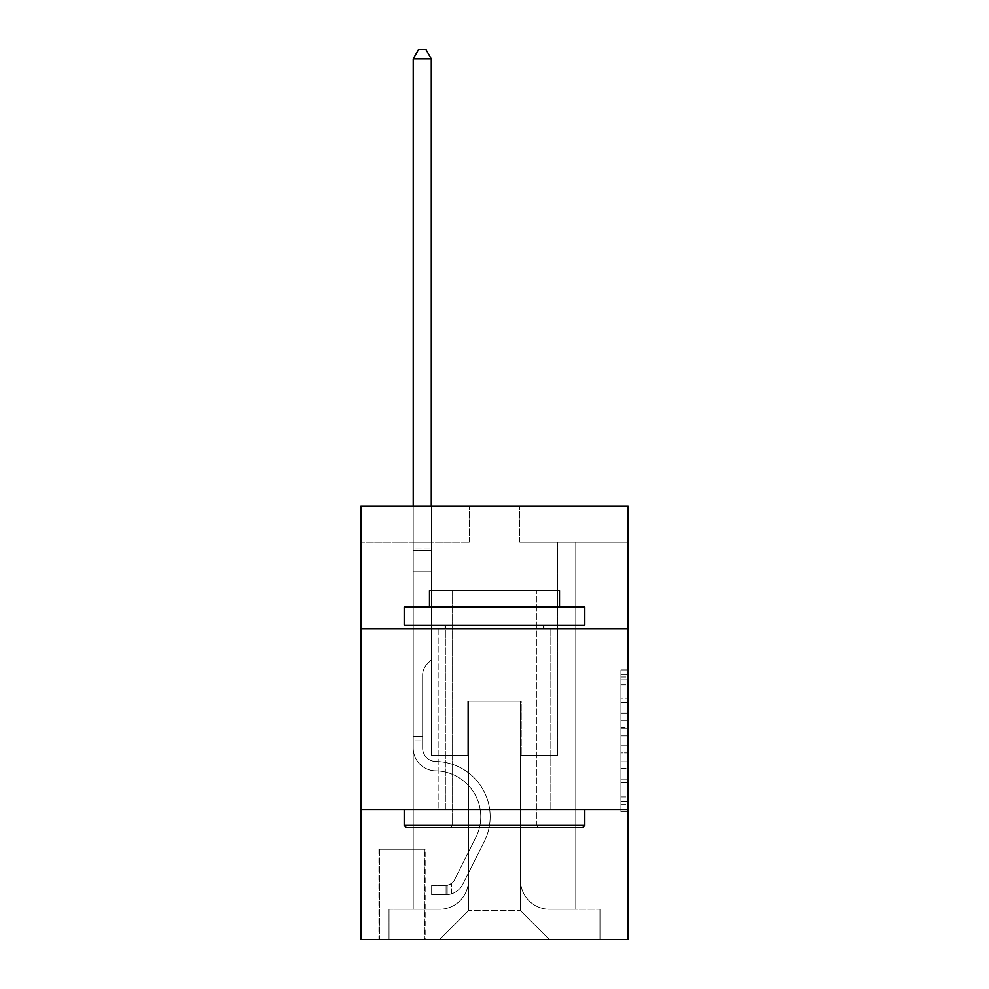 <?xml version="1.0" encoding="UTF-8"?>
<svg xmlns="http://www.w3.org/2000/svg" width="989" height="989" viewBox="0 0 989 989"><rect width="100%" height="100%" fill="white"/><g stroke="black" fill="none" stroke-linecap="round" stroke-linejoin="round"><path stroke-width="0.74" stroke-dasharray="4.95 3.71" d="M620.931 713.205L620.931 735.903L628.163 735.903L628.163 804.687L628.163 677.045L628.163 735.903L620.931 735.903L620.931 674.918L620.931 811.784L620.931 669.949L620.931 801.856L628.163 801.856L620.931 801.856L628.163 801.856L620.931 801.856L620.931 779.159L620.931 811.784L628.163 811.784L628.163 669.949L628.163 801.498L628.163 745.83L620.931 745.83L628.163 745.83L628.163 779.159L628.163 679.876L620.931 679.876L628.163 679.876L628.163 811.784L628.163 677.045L628.163 811.784L620.931 811.784L620.931 669.949L628.163 669.949L628.163 677.045L628.163 669.949L628.163 677.045L628.163 669.949L628.163 674.918L628.163 669.949L620.931 669.949L620.931 679.876L628.163 679.876L620.931 679.876L620.931 713.205L628.163 713.205M550.848 628.88L550.848 809.509L438.152 809.509L550.848 809.509L438.152 809.509L550.848 809.509L550.848 628.88L438.152 628.88L438.152 809.509L438.152 628.88L550.848 628.88M425.146 849.242L378.898 849.242L425.146 849.242L425.146 939.55L378.898 939.55L425.146 939.55M378.898 849.242L378.898 939.55M628.163 727.397L628.163 720.301L628.163 727.397L620.931 727.397L620.931 698.852L620.931 782.88L620.931 761.79L628.163 761.79L620.931 761.79L620.931 811.784L628.163 811.784L620.931 811.784L628.163 811.784L620.931 811.784L620.931 669.949L628.163 669.949L620.931 669.949L628.163 669.949L620.931 669.949L620.931 727.397L628.163 727.397M628.163 809.509L628.163 939.55L360.837 939.55L360.837 809.509L628.163 809.509L628.163 506.059L519.781 506.059L628.163 506.059L628.163 542.182L628.163 506.059L360.837 506.059L469.219 506.059L360.837 506.059L360.837 542.182L469.219 542.182L360.837 542.182L360.837 506.059L360.837 628.88L628.163 628.88L360.837 628.88L360.837 809.509L628.163 809.509L360.837 809.509M413.217 542.182L413.217 909.2L439.586 909.2A28.904 28.904 0 0 0 468.489 880.309L468.489 701.127L468.489 910.646L468.489 701.127L468.489 910.646L468.489 701.127L520.511 701.127L520.511 880.309A28.904 28.904 0 0 0 549.414 909.2L575.783 909.2L575.783 542.182L575.783 909.2L575.783 542.182L575.783 909.2L575.783 542.182L575.783 909.2L575.783 542.182L575.783 909.2L575.783 542.182L575.783 909.2L575.783 542.182L575.783 909.2L575.783 542.182L575.783 909.2L575.783 542.182L575.783 909.2L575.783 542.182L575.783 909.2L575.783 542.182L575.783 909.2L575.783 542.182L575.783 909.2L575.783 542.182L575.783 909.2L575.783 542.182L575.783 909.2L575.783 542.182L575.783 909.2L575.783 542.182L575.783 909.2L599.977 909.2L549.414 909.2L575.783 909.2L549.414 909.2L575.783 909.2L549.414 909.2L575.783 909.2L549.414 909.2L575.783 909.2L549.414 909.2L575.783 909.2L549.414 909.2L575.783 909.2L549.414 909.2L575.783 909.2L549.414 909.2L575.783 909.2L549.414 909.2L575.783 909.2L549.414 909.2L575.783 909.2L549.414 909.2L575.783 909.2L549.414 909.2L575.783 909.2L549.414 909.2L575.783 909.2L549.414 909.2L575.783 909.2L575.783 542.182L557.722 542.182L575.783 542.182L557.722 542.182L575.783 542.182L557.722 542.182L575.783 542.182L557.722 542.182L575.783 542.182L557.722 542.182L575.783 542.182L557.722 542.182L575.783 542.182L557.722 542.182L575.783 542.182L557.722 542.182L575.783 542.182L557.722 542.182L575.783 542.182L557.722 542.182L575.783 542.182L557.722 542.182L575.783 542.182L557.722 542.182L575.783 542.182L557.722 542.182L575.783 542.182L557.722 542.182L575.783 542.182L557.722 542.182L575.783 542.182L557.722 542.182L575.783 542.182L575.783 909.2L549.414 909.2A28.904 28.904 0 0 1 520.511 880.309A28.904 28.904 0 0 0 549.414 909.2A28.904 28.904 0 0 1 520.511 880.309A28.904 28.904 0 0 0 549.414 909.2A28.904 28.904 0 0 1 520.511 880.309A28.904 28.904 0 0 0 549.414 909.2A28.904 28.904 0 0 1 520.511 880.309A28.904 28.904 0 0 0 549.414 909.2A28.904 28.904 0 0 1 520.511 880.309A28.904 28.904 0 0 0 549.414 909.2A28.904 28.904 0 0 1 520.511 880.309A28.904 28.904 0 0 0 549.414 909.2A28.904 28.904 0 0 1 520.511 880.309A28.904 28.904 0 0 0 549.414 909.2A28.904 28.904 0 0 1 520.511 880.309A28.904 28.904 0 0 0 549.414 909.2A28.904 28.904 0 0 1 520.511 880.309A28.904 28.904 0 0 0 549.414 909.2A28.904 28.904 0 0 1 520.511 880.309A28.904 28.904 0 0 0 549.414 909.2A28.904 28.904 0 0 1 520.511 880.309A28.904 28.904 0 0 0 549.414 909.2A28.904 28.904 0 0 1 520.511 880.309A28.904 28.904 0 0 0 549.414 909.2A28.904 28.904 0 0 1 520.511 880.309A28.904 28.904 0 0 0 549.414 909.2A28.904 28.904 0 0 1 520.511 880.309A28.904 28.904 0 0 0 549.414 909.2A28.904 28.904 0 0 1 520.511 880.309L520.511 701.127L520.511 910.646L468.489 910.646L520.511 910.646L549.414 939.55L599.977 939.55L439.586 939.55L549.414 939.55L520.511 910.646L549.414 939.55L520.511 910.646L520.511 701.127L520.511 910.646L520.511 701.127L467.772 701.127L467.772 755.312L431.278 755.312L431.278 542.182L413.217 542.182L413.217 909.2L439.586 909.2A28.904 28.904 0 0 0 468.489 880.309L468.489 701.127L467.772 701.127L467.772 755.312L431.278 755.312L431.278 542.182L413.217 542.182L413.217 909.2L439.586 909.2L389.023 909.2L439.586 909.2L413.217 909.2L413.217 542.182L413.217 909.2L413.217 542.182L413.217 909.2L413.217 542.182L413.217 909.2L413.217 542.182L413.217 909.2L413.217 542.182L413.217 909.2L413.217 542.182L413.217 909.2L413.217 542.182L413.217 909.2L413.217 542.182L413.217 909.2L413.217 542.182L413.217 909.2L413.217 542.182L413.217 909.2L413.217 542.182L413.217 909.2L413.217 542.182L413.217 909.2L413.217 542.182L413.217 909.2L413.217 542.182L431.278 542.182L413.217 542.182L431.278 542.182L413.217 542.182L431.278 542.182L413.217 542.182L431.278 542.182L413.217 542.182L431.278 542.182L413.217 542.182L431.278 542.182L413.217 542.182L431.278 542.182L413.217 542.182L431.278 542.182L413.217 542.182L431.278 542.182L413.217 542.182L431.278 542.182L413.217 542.182L431.278 542.182L413.217 542.182L431.278 542.182L413.217 542.182L431.278 542.182L413.217 542.182L431.278 542.182L413.217 542.182L431.278 542.182L413.217 542.182L413.217 909.2L413.217 542.182M468.489 880.309L468.489 701.127L467.772 701.127L467.772 755.312L431.278 755.312L431.278 542.182L431.278 755.312L431.278 542.182L431.278 755.312L431.278 542.182L431.278 755.312L431.278 542.182L431.278 755.312L431.278 542.182L431.278 755.312L431.278 542.182L431.278 755.312L431.278 542.182L431.278 755.312L431.278 542.182L431.278 755.312L431.278 542.182L431.278 755.312L431.278 542.182L431.278 755.312L431.278 542.182L431.278 755.312L431.278 542.182L431.278 755.312L431.278 542.182L431.278 755.312L431.278 542.182L431.278 755.312L431.278 542.182L431.278 755.312L467.772 755.312L431.278 755.312L467.772 755.312L431.278 755.312L467.772 755.312L431.278 755.312L467.772 755.312L431.278 755.312L467.772 755.312L431.278 755.312L467.772 755.312L431.278 755.312L467.772 755.312L431.278 755.312L467.772 755.312L431.278 755.312L467.772 755.312L431.278 755.312L467.772 755.312L431.278 755.312L467.772 755.312L431.278 755.312L467.772 755.312L431.278 755.312L467.772 755.312L431.278 755.312L467.772 755.312L431.278 755.312L467.772 755.312L467.772 701.127L467.772 755.312L467.772 701.127L467.772 755.312L467.772 701.127L467.772 755.312L467.772 701.127L467.772 755.312L467.772 701.127L467.772 755.312L467.772 701.127L467.772 755.312L467.772 701.127L467.772 755.312L467.772 701.127L467.772 755.312L467.772 701.127L467.772 755.312L467.772 701.127L467.772 755.312L467.772 701.127L467.772 755.312L467.772 701.127L467.772 755.312L467.772 701.127L467.772 755.312L467.772 701.127L467.772 755.312L467.772 701.127L468.489 701.127L467.772 701.127L468.489 701.127L467.772 701.127L468.489 701.127L467.772 701.127L468.489 701.127L467.772 701.127L468.489 701.127L467.772 701.127L468.489 701.127L467.772 701.127L468.489 701.127L467.772 701.127L468.489 701.127L467.772 701.127L468.489 701.127L467.772 701.127L468.489 701.127L467.772 701.127L468.489 701.127L467.772 701.127L468.489 701.127L467.772 701.127L468.489 701.127L467.772 701.127L468.489 701.127L467.772 701.127L468.489 701.127L468.489 880.309A28.904 28.904 0 0 1 439.586 909.2A28.904 28.904 0 0 0 468.489 880.309A28.904 28.904 0 0 1 439.586 909.2A28.904 28.904 0 0 0 468.489 880.309A28.904 28.904 0 0 1 439.586 909.2A28.904 28.904 0 0 0 468.489 880.309A28.904 28.904 0 0 1 439.586 909.2A28.904 28.904 0 0 0 468.489 880.309A28.904 28.904 0 0 1 439.586 909.2A28.904 28.904 0 0 0 468.489 880.309A28.904 28.904 0 0 1 439.586 909.2A28.904 28.904 0 0 0 468.489 880.309A28.904 28.904 0 0 1 439.586 909.2A28.904 28.904 0 0 0 468.489 880.309A28.904 28.904 0 0 1 439.586 909.2A28.904 28.904 0 0 0 468.489 880.309A28.904 28.904 0 0 1 439.586 909.2A28.904 28.904 0 0 0 468.489 880.309A28.904 28.904 0 0 1 439.586 909.2A28.904 28.904 0 0 0 468.489 880.309A28.904 28.904 0 0 1 439.586 909.2A28.904 28.904 0 0 0 468.489 880.309A28.904 28.904 0 0 1 439.586 909.2A28.904 28.904 0 0 0 468.489 880.309A28.904 28.904 0 0 1 439.586 909.2A28.904 28.904 0 0 0 468.489 880.309A28.904 28.904 0 0 1 439.586 909.2A28.904 28.904 0 0 0 468.489 880.309M628.163 542.182L519.781 542.182L628.163 542.182M379.628 939.55L424.417 939.55L379.628 939.55L379.628 849.242L424.417 849.242L424.417 939.55L424.417 849.242L379.628 849.242L379.628 939.55M389.023 939.55L439.586 939.55L468.489 910.646L439.586 939.55L468.489 910.646L439.586 939.55L389.023 939.55L389.023 909.2L389.023 939.55M521.228 701.127L520.511 701.127L521.228 701.127L520.511 701.127L521.228 701.127L520.511 701.127L521.228 701.127L520.511 701.127L521.228 701.127L520.511 701.127L521.228 701.127L520.511 701.127L521.228 701.127L520.511 701.127L521.228 701.127L520.511 701.127L521.228 701.127L520.511 701.127L521.228 701.127L520.511 701.127L521.228 701.127L520.511 701.127L521.228 701.127L520.511 701.127L521.228 701.127L520.511 701.127L521.228 701.127L520.511 701.127L521.228 701.127L520.511 701.127L521.228 701.127L520.511 701.127L521.228 701.127L521.228 755.312L521.228 701.127M519.781 542.182L519.781 506.059L519.781 542.182M469.219 542.182L469.219 506.059L469.219 542.182M599.977 909.2L599.977 939.55L599.977 909.2M557.722 542.182L557.722 755.312L521.228 755.312L557.722 755.312L521.228 755.312L557.722 755.312L521.228 755.312L557.722 755.312L521.228 755.312L557.722 755.312L521.228 755.312L557.722 755.312L521.228 755.312L557.722 755.312L521.228 755.312L557.722 755.312L521.228 755.312L557.722 755.312L521.228 755.312L557.722 755.312L521.228 755.312L557.722 755.312L521.228 755.312L557.722 755.312L521.228 755.312L557.722 755.312L521.228 755.312L557.722 755.312L521.228 755.312L557.722 755.312L521.228 755.312L557.722 755.312L521.228 755.312L557.722 755.312L557.722 542.182M628.163 628.88L360.837 628.88M620.931 735.903L628.163 735.903L620.931 735.903M620.931 674.918L620.931 669.949L620.931 674.918L628.163 674.918L620.931 674.918M620.931 782.534L620.931 752.926L620.931 782.534L628.163 782.534L620.931 782.534M620.931 752.926L620.931 745.83L628.163 745.83L620.931 745.83L620.931 752.926L628.163 752.926L620.931 752.926M620.931 698.852L620.931 679.876L620.931 698.852L628.163 698.852L620.931 698.852M620.931 669.949L628.163 669.949L620.931 669.949L620.931 677.045L620.931 669.949L628.163 669.949M620.931 811.784L628.163 811.784L620.931 811.784L620.931 804.687L620.931 811.784M413.217 740.872L413.217 58.846L413.217 571.803L413.217 58.846L431.278 58.846L431.278 547.968L431.278 58.846L413.217 58.846L418.644 49.45L425.863 49.45L418.644 49.45L413.217 58.846L413.217 571.803L413.217 58.846L431.278 58.846L425.863 49.45L431.278 58.846L431.278 571.803L413.217 571.803L413.217 58.846L418.644 49.45L425.863 49.45L418.644 49.45L413.217 58.846L413.217 571.803L413.217 58.846L431.278 58.846L413.217 58.846L418.644 49.45L425.863 49.45L431.278 58.846L425.863 49.45L418.644 49.45L413.217 58.846L413.217 571.803L413.217 58.846L431.278 58.846L431.278 547.968L431.278 58.846L413.217 58.846L418.644 49.45L425.863 49.45L431.278 58.846L425.863 49.45L418.644 49.45L413.217 58.846L413.217 571.803L413.217 58.846L431.278 58.846L431.278 550.663L431.278 58.846L413.217 58.846L418.644 49.45L425.863 49.45L431.278 58.846L425.863 49.45L418.644 49.45L413.217 58.846L413.217 571.803L413.217 58.846L431.278 58.846L431.278 659.947L427.211 664.015A15.7 15.7 -5.7 0 0 422.612 675.116A15.7 15.7 174.3 0 1 427.211 664.015L431.278 659.947L431.278 571.803L413.217 571.803L413.217 58.846L418.644 49.45L425.863 49.45L431.278 58.846L413.217 58.846L413.217 571.803L413.217 58.846L431.278 58.846L425.863 49.45L418.644 49.45L413.217 58.846L418.644 49.45L425.863 49.45L431.278 58.846L431.278 547.968L431.278 58.846L413.217 58.846L413.217 748.104A22.759 22.759 -5.7 0 0 435.617 770.864A22.759 22.759 174.3 0 1 413.217 748.104L413.217 571.803L431.278 571.803L431.278 547.968L431.278 659.947L427.211 664.015A15.7 15.7 0 0 0 422.612 675.116A15.7 15.7 0 0 1 427.211 664.015L431.278 659.947L431.278 571.803L413.217 571.803L413.217 748.104A22.759 22.759 0 0 0 435.617 770.864A22.759 22.759 174.3 0 1 413.217 748.104L413.217 571.803L431.278 571.803L431.278 58.846L425.863 49.45L418.644 49.45L413.217 58.846L431.278 58.846L431.278 659.947L427.211 664.015A15.7 15.7 0 0 0 422.612 675.116A15.7 15.7 0 0 1 427.211 664.015L431.278 659.947L431.278 571.803L413.217 571.803L413.217 748.104A22.759 22.759 0 0 0 435.617 770.864A22.759 22.759 174.3 0 1 413.217 748.104L413.217 571.803L431.278 571.803L431.278 58.846L413.217 58.846L418.644 49.45L425.863 49.45L431.278 58.846L425.863 49.45L418.644 49.45L413.217 58.846L413.217 547.968L413.217 58.846L431.278 58.846L431.278 659.947L427.211 664.015A15.7 15.7 0 0 0 422.612 675.116A15.7 15.7 0 0 1 427.211 664.015L431.278 659.947L431.278 571.803L413.217 571.803L413.217 748.104A22.759 22.759 0 0 0 435.617 770.864A45.877 45.877 174.3 0 1 475.882 837.337A45.877 45.877 -5.7 0 0 435.617 770.864A22.759 22.759 0 0 1 413.217 748.104L413.217 571.803L431.278 571.803L431.278 58.846L413.217 58.846L418.644 49.45L425.863 49.45L431.278 58.846L425.863 49.45L418.644 49.45L413.217 58.846L413.217 550.663L413.217 58.846L431.278 58.846L431.278 659.947L427.211 664.015A15.7 15.7 0 0 0 422.612 675.116A15.7 15.7 0 0 1 427.211 664.015L431.278 659.947L431.278 571.803L413.217 571.803L413.217 748.104A22.759 22.759 0 0 0 435.617 770.864A22.759 22.759 0 0 1 413.217 748.104L413.217 571.803L431.278 571.803L431.278 58.846L413.217 58.846L418.644 49.45L425.863 49.45L431.278 58.846L425.863 49.45L418.644 49.45L413.217 58.846L413.217 571.803L431.278 571.803L431.278 659.947L427.211 664.015A15.7 15.7 0 0 0 422.612 675.116A15.7 15.7 0 0 1 427.211 664.015L431.278 659.947L431.278 550.663L431.278 571.803L413.217 571.803L413.217 748.104A22.759 22.759 0 0 0 435.617 770.864A22.759 22.759 0 0 1 413.217 748.104L413.217 571.803L431.278 571.803L431.278 659.947L427.211 664.015A15.7 15.7 0 0 0 422.612 675.116A15.7 15.7 0 0 1 427.211 664.015L431.278 659.947L431.278 547.968L431.278 571.803L413.217 571.803L413.217 748.104A22.759 22.759 0 0 0 435.617 770.864A45.877 45.877 0 0 1 475.882 837.337A45.877 45.877 -5.7 0 0 435.617 770.864A22.759 22.759 0 0 1 413.217 748.104L413.217 571.803L431.278 571.803L431.278 659.947L427.211 664.015A15.7 15.7 0 0 0 422.612 675.116A15.7 15.7 0 0 1 427.211 664.015L431.278 659.947L431.278 58.846L431.278 571.803L413.217 571.803L413.217 748.104A22.759 22.759 0 0 0 435.617 770.864A22.759 22.759 0 0 1 413.217 748.104L413.217 571.803L431.278 571.803L431.278 659.947L427.211 664.015A15.7 15.7 0 0 0 422.612 675.116A15.7 15.7 0 0 1 427.211 664.015L431.278 659.947L431.278 58.846L413.217 58.846L431.278 58.846L425.863 49.45L431.278 58.846L431.278 571.803L413.217 571.803L413.217 748.104A22.759 22.759 0 0 0 435.617 770.864A22.759 22.759 0 0 1 413.217 748.104L413.217 571.803L431.278 571.803L431.278 659.947L427.211 664.015A15.7 15.7 0 0 0 422.612 675.116A15.7 15.7 0 0 1 427.211 664.015L431.278 659.947L431.278 58.846L413.217 58.846L418.644 49.45L425.863 49.45L418.644 49.45L413.217 58.846L413.217 547.968L413.217 58.846L431.278 58.846L425.863 49.45L431.278 58.846L431.278 571.803L413.217 571.803L413.217 748.104A22.759 22.759 0 0 0 435.617 770.864A45.877 45.877 0 0 1 475.882 837.337A45.877 45.877 -5.7 0 0 435.617 770.864A22.759 22.759 0 0 1 413.217 748.104L413.217 571.803L431.278 571.803L431.278 659.947L427.211 664.015A15.7 15.7 0 0 0 422.612 675.116A15.7 15.7 0 0 1 427.211 664.015L431.278 659.947L431.278 58.846L413.217 58.846L418.644 49.45L425.863 49.45L418.644 49.45L413.217 58.846L413.217 550.663L413.217 58.846L431.278 58.846L425.863 49.45L431.278 58.846L431.278 571.803L413.217 571.803L413.217 748.104A22.759 22.759 0 0 0 435.617 770.864A22.759 22.759 0 0 1 413.217 748.104L413.217 571.803L431.278 571.803L431.278 659.947L427.211 664.015A15.7 15.7 0 0 0 422.612 675.116A15.7 15.7 0 0 1 427.211 664.015L431.278 659.947L431.278 58.846L413.217 58.846L418.644 49.45L425.863 49.45L418.644 49.45L413.217 58.846L413.217 748.104A22.759 22.759 0 0 0 435.617 770.864A22.759 22.759 0 0 1 413.217 748.104L413.217 571.803L431.278 571.803L431.278 659.947L427.211 664.015A15.7 15.7 0 0 0 422.612 675.116A15.7 15.7 0 0 1 427.211 664.015L431.278 659.947L431.278 571.803L413.217 571.803L413.217 748.104A22.759 22.759 0 0 0 435.617 770.864A45.877 45.877 0 0 1 475.882 837.337L454.446 879.987L475.882 837.337A45.877 45.877 0 0 0 435.617 770.864A22.759 22.759 0 0 1 413.217 748.104L413.217 571.803L431.278 571.803L431.278 550.663L431.278 659.947L427.211 664.015A15.7 15.7 0 0 0 422.612 675.116A15.7 15.7 0 0 1 427.211 664.015L431.278 659.947L431.278 571.803L413.217 571.803L413.217 748.104A22.759 22.759 0 0 0 435.617 770.864A22.759 22.759 0 0 1 413.217 748.104L413.217 571.803L431.278 571.803L431.278 547.968L431.278 659.947L427.211 664.015A15.7 15.7 0 0 0 422.612 675.116A15.7 15.7 0 0 1 427.211 664.015L431.278 659.947L431.278 571.803L413.217 571.803L413.217 748.104A22.759 22.759 0 0 0 435.617 770.864A22.759 22.759 0 0 1 413.217 748.104L413.217 571.803L431.278 571.803L431.278 58.846L425.863 49.45L431.278 58.846L431.278 659.947L427.211 664.015A15.7 15.7 0 0 0 422.612 675.116A15.7 15.7 0 0 1 427.211 664.015L431.278 659.947L431.278 571.803L413.217 571.803L413.217 748.104L413.217 740.872L422.612 740.872L422.612 736.533L413.217 736.533L422.612 736.533L422.612 748.104L422.612 675.116L422.612 748.104A13.364 13.364 -5.7 0 0 435.766 761.468A13.364 13.364 174.3 0 1 422.612 748.104L422.612 675.116L422.612 748.104L422.612 736.533L413.217 736.533L422.612 736.533L422.612 748.104A13.364 13.364 0 0 0 435.766 761.468A13.364 13.364 174.3 0 1 422.612 748.104L422.612 675.116L422.612 748.104A13.364 13.364 0 0 0 435.766 761.468A13.364 13.364 174.3 0 1 422.612 748.104L422.612 675.116L422.612 748.104L422.612 736.533L413.217 736.533L422.612 736.533L422.612 748.104A13.364 13.364 0 0 0 435.766 761.468A55.273 55.273 174.3 0 1 484.276 841.565A55.273 55.273 -5.7 0 0 435.766 761.468A13.364 13.364 0 0 1 422.612 748.104L422.612 675.116L422.612 748.104A13.364 13.364 0 0 0 435.766 761.468A13.364 13.364 0 0 1 422.612 748.104L422.612 675.116L422.612 748.104L422.612 736.533L413.217 736.533L422.612 736.533L422.612 748.104A13.364 13.364 0 0 0 435.766 761.468A13.364 13.364 0 0 1 422.612 748.104L422.612 675.116L422.612 748.104A13.364 13.364 0 0 0 435.766 761.468A55.273 55.273 0 0 1 484.276 841.565A55.273 55.273 -5.7 0 0 435.766 761.468A13.364 13.364 0 0 1 422.612 748.104L422.612 675.116L422.612 748.104L422.612 736.533L413.217 736.533L422.612 736.533L422.612 748.104A13.364 13.364 0 0 0 435.766 761.468A13.364 13.364 0 0 1 422.612 748.104L422.612 675.116L422.612 748.104A13.364 13.364 0 0 0 435.766 761.468A13.364 13.364 0 0 1 422.612 748.104L422.612 675.116L422.612 748.104L422.612 736.533L413.217 736.533L422.612 736.533L422.612 748.104A13.364 13.364 0 0 0 435.766 761.468A55.273 55.273 0 0 1 484.276 841.565A55.273 55.273 -5.7 0 0 435.766 761.468A13.364 13.364 0 0 1 422.612 748.104L422.612 675.116L422.612 748.104A13.364 13.364 0 0 0 435.766 761.468A13.364 13.364 0 0 1 422.612 748.104L422.612 675.116L422.612 748.104L422.612 736.533L413.217 736.533L422.612 736.533L422.612 748.104A13.364 13.364 0 0 0 435.766 761.468A13.364 13.364 0 0 1 422.612 748.104L422.612 675.116L422.612 748.104A13.364 13.364 0 0 0 435.766 761.468A55.273 55.273 0 0 1 484.276 841.565L462.84 884.203L484.276 841.565A55.273 55.273 0 0 0 435.766 761.468A13.364 13.364 0 0 1 422.612 748.104L422.612 675.116L422.612 748.104L422.612 736.533L413.217 736.533L422.612 736.533L422.612 748.104A13.364 13.364 0 0 0 435.766 761.468A13.364 13.364 0 0 1 422.612 748.104L422.612 675.116L422.612 748.104A13.364 13.364 0 0 0 435.766 761.468A13.364 13.364 0 0 1 422.612 748.104L422.612 675.116L422.612 748.104L422.612 740.872L413.217 740.872M446.088 894.748A19.15 19.15 -5.7 0 0 462.84 884.203L484.276 841.565A55.273 55.273 0 0 0 435.766 761.468A55.273 55.273 0 0 1 484.276 841.565A55.273 55.273 0 0 0 435.766 761.468A13.364 13.364 0 0 1 422.612 748.104A13.364 13.364 0 0 0 435.766 761.468A13.364 13.364 0 0 1 422.612 748.104A13.364 13.364 0 0 0 435.766 761.468A55.273 55.273 0 0 1 484.276 841.565L462.84 884.203L484.276 841.565A55.273 55.273 0 0 0 435.766 761.468A13.364 13.364 0 0 1 422.612 748.104A13.364 13.364 0 0 0 435.766 761.468A13.364 13.364 0 0 1 422.612 748.104A13.364 13.364 0 0 0 435.766 761.468A55.273 55.273 0 0 1 484.276 841.565A55.273 55.273 0 0 0 435.766 761.468A13.364 13.364 0 0 1 422.612 748.104A13.364 13.364 0 0 0 435.766 761.468A55.273 55.273 0 0 1 484.276 841.565A55.273 55.273 0 0 0 435.766 761.468A13.364 13.364 0 0 1 422.612 748.104A13.364 13.364 0 0 0 435.766 761.468A13.364 13.364 0 0 1 422.612 748.104A13.364 13.364 0 0 0 435.766 761.468A55.273 55.273 0 0 1 484.276 841.565L462.84 884.203A19.15 19.15 174.3 0 1 451.516 893.858A19.15 19.15 -5.7 0 0 462.84 884.203L484.276 841.565A55.273 55.273 0 0 0 435.766 761.468A13.364 13.364 0 0 1 422.612 748.104A13.364 13.364 0 0 0 435.766 761.468A55.273 55.273 0 0 1 484.276 841.565A55.273 55.273 0 0 0 435.766 761.468A13.364 13.364 0 0 1 422.612 748.104A13.364 13.364 0 0 0 435.766 761.468A13.364 13.364 0 0 1 422.612 748.104A13.364 13.364 0 0 0 435.766 761.468A55.273 55.273 0 0 1 484.276 841.565A55.273 55.273 0 0 0 435.766 761.468A13.364 13.364 0 0 1 422.612 748.104A13.364 13.364 0 0 0 435.766 761.468A55.273 55.273 0 0 1 484.276 841.565L462.84 884.203L484.276 841.565A55.273 55.273 0 0 0 435.766 761.468A13.364 13.364 0 0 1 422.612 748.104A13.364 13.364 0 0 0 435.766 761.468A13.364 13.364 0 0 1 422.612 748.104A13.364 13.364 0 0 0 435.766 761.468A55.273 55.273 0 0 1 484.276 841.565A55.273 55.273 0 0 0 435.766 761.468A13.364 13.364 0 0 1 422.612 748.104A13.364 13.364 0 0 0 435.766 761.468A55.273 55.273 0 0 1 484.276 841.565A55.273 55.273 0 0 0 435.766 761.468A13.364 13.364 0 0 1 422.612 748.104A13.364 13.364 0 0 0 435.766 761.468A13.364 13.364 0 0 1 422.612 748.104A13.364 13.364 0 0 0 435.766 761.468A55.273 55.273 0 0 1 484.276 841.565L462.84 884.203L484.276 841.565A55.273 55.273 0 0 0 435.766 761.468A13.364 13.364 0 0 1 422.612 748.104A13.364 13.364 0 0 0 435.766 761.468A55.273 55.273 0 0 1 484.276 841.565A55.273 55.273 0 0 0 435.766 761.468A55.273 55.273 0 0 1 484.276 841.565L462.84 884.203A19.15 19.15 0 0 1 451.516 893.858C445.94 895.045 445.94 895.045 451.516 893.858C445.94 895.045 445.94 895.045 451.516 893.858A19.15 19.15 0 0 0 462.84 884.203L484.276 841.565A55.273 55.273 0 0 0 435.766 761.468A55.273 55.273 0 0 1 484.276 841.565A55.273 55.273 0 0 0 435.766 761.468A55.273 55.273 0 0 1 484.276 841.565L462.84 884.203L484.276 841.565A55.273 55.273 0 0 0 435.766 761.468A55.273 55.273 0 0 1 484.276 841.565L462.84 884.203L484.276 841.565A55.273 55.273 0 0 0 435.766 761.468A55.273 55.273 0 0 1 484.276 841.565A55.273 55.273 0 0 0 435.766 761.468A55.273 55.273 0 0 1 484.276 841.565L462.84 884.203A19.15 19.15 0 0 1 451.516 893.858C445.94 895.045 445.94 895.045 451.516 893.858C445.94 895.045 445.94 895.045 451.516 893.858A19.15 19.15 0 0 0 462.84 884.203L484.276 841.565A55.273 55.273 0 0 0 435.766 761.468A55.273 55.273 0 0 1 484.276 841.565L462.84 884.203L484.276 841.565A55.273 55.273 0 0 0 435.766 761.468A55.273 55.273 0 0 1 484.276 841.565A55.273 55.273 0 0 0 435.766 761.468A55.273 55.273 0 0 1 484.276 841.565L462.84 884.203L484.276 841.565A55.273 55.273 0 0 0 435.766 761.468A55.273 55.273 0 0 1 484.276 841.565L462.84 884.203A19.15 19.15 0 0 1 451.516 893.858C445.94 895.045 445.94 895.045 451.516 893.858C445.94 895.045 445.94 895.045 451.516 893.858A19.15 19.15 0 0 0 462.84 884.203L484.276 841.565A55.273 55.273 0 0 0 435.766 761.468A55.273 55.273 0 0 1 484.276 841.565A55.273 55.273 0 0 0 435.766 761.468A55.273 55.273 0 0 1 484.276 841.565L462.84 884.203L484.276 841.565A55.273 55.273 0 0 0 435.766 761.468A55.273 55.273 0 0 1 484.276 841.565L462.84 884.203L484.276 841.565A55.273 55.273 0 0 0 435.766 761.468A55.273 55.273 0 0 1 484.276 841.565A55.273 55.273 0 0 0 435.766 761.468A55.273 55.273 0 0 1 484.276 841.565L462.84 884.203A19.15 19.15 0 0 1 451.516 893.858C445.94 895.045 445.94 895.045 451.516 893.858C445.94 895.045 445.94 895.045 451.516 893.858A19.15 19.15 0 0 0 462.84 884.203L484.276 841.565A55.273 55.273 0 0 0 435.766 761.468A55.273 55.273 0 0 1 484.276 841.565L462.84 884.203A19.15 19.15 0 0 1 451.516 893.858C445.94 895.045 445.94 895.045 451.516 893.858C445.94 895.045 445.94 895.045 451.516 893.858A19.15 19.15 0 0 0 462.84 884.203L484.276 841.565L462.84 884.203A19.15 19.15 0 0 1 451.516 893.858C445.94 895.045 445.94 895.045 451.516 893.858C445.94 895.045 445.94 895.045 451.516 893.858A19.15 19.15 0 0 0 462.84 884.203L484.276 841.565L462.84 884.203A19.15 19.15 0 0 1 451.516 893.858C445.94 895.045 445.94 895.045 451.516 893.858C445.94 895.045 445.94 895.045 451.516 893.858A19.15 19.15 0 0 0 462.84 884.203L484.276 841.565L462.84 884.203A19.15 19.15 0 0 1 451.516 893.858C445.94 895.045 445.94 895.045 451.516 893.858C445.94 895.045 445.94 895.045 451.516 893.858A19.15 19.15 0 0 0 462.84 884.203L484.276 841.565L462.84 884.203A19.15 19.15 0 0 1 451.516 893.858C445.94 895.045 445.94 895.045 451.516 893.858C445.94 895.045 445.94 895.045 451.516 893.858A19.15 19.15 0 0 0 462.84 884.203L484.276 841.565L462.84 884.203A19.15 19.15 0 0 1 451.516 893.858C445.94 895.045 445.94 895.045 451.516 893.858C445.94 895.045 445.94 895.045 451.516 893.858A19.15 19.15 0 0 0 462.84 884.203L484.276 841.565L462.84 884.203A19.15 19.15 0 0 1 451.516 893.858C445.94 895.045 445.94 895.045 451.516 893.858C445.94 895.045 445.94 895.045 451.516 893.858A19.15 19.15 0 0 0 462.84 884.203L484.276 841.565L462.84 884.203A19.15 19.15 0 0 1 451.516 893.858C445.94 895.045 445.94 895.045 451.516 893.858C445.94 895.045 445.94 895.045 451.516 893.858A19.15 19.15 0 0 0 462.84 884.203L484.276 841.565L462.84 884.203A19.15 19.15 0 0 1 451.516 893.858C445.94 895.045 445.94 895.045 451.516 893.858C445.94 895.045 445.94 895.045 451.516 893.858A19.15 19.15 0 0 0 462.84 884.203L484.276 841.565L462.84 884.203A19.15 19.15 0 0 1 451.516 893.858C445.94 895.045 445.94 895.045 451.516 893.858C445.94 895.045 445.94 895.045 451.516 893.858A19.15 19.15 0 0 0 462.84 884.203L484.276 841.565L462.84 884.203A19.15 19.15 0 0 1 451.516 893.858C445.94 895.045 445.94 895.045 451.516 893.858C445.94 895.045 445.94 895.045 451.516 893.858A19.15 19.15 0 0 0 462.84 884.203A19.15 19.15 -5.7 0 1 446.088 894.748L446.088 885.353A9.754 9.754 -5.7 0 0 454.446 879.987L475.882 837.337A45.877 45.877 0 0 0 435.617 770.864A45.877 45.877 0 0 1 475.882 837.337A45.877 45.877 0 0 0 435.617 770.864A22.759 22.759 0 0 1 413.217 748.104A22.759 22.759 0 0 0 435.617 770.864A22.759 22.759 0 0 1 413.217 748.104A22.759 22.759 0 0 0 435.617 770.864A45.877 45.877 0 0 1 475.882 837.337L454.446 879.987L475.882 837.337A45.877 45.877 0 0 0 435.617 770.864A22.759 22.759 0 0 1 413.217 748.104A22.759 22.759 0 0 0 435.617 770.864A22.759 22.759 0 0 1 413.217 748.104A22.759 22.759 0 0 0 435.617 770.864A45.877 45.877 0 0 1 475.882 837.337A45.877 45.877 0 0 0 435.617 770.864A22.759 22.759 0 0 1 413.217 748.104A22.759 22.759 0 0 0 435.617 770.864A45.877 45.877 0 0 1 475.882 837.337A45.877 45.877 0 0 0 435.617 770.864A22.759 22.759 0 0 1 413.217 748.104A22.759 22.759 0 0 0 435.617 770.864A22.759 22.759 0 0 1 413.217 748.104A22.759 22.759 0 0 0 435.617 770.864A45.877 45.877 0 0 1 475.882 837.337L454.446 879.987A9.754 9.754 174.3 0 1 451.516 883.461C446.039 885.983 446.039 885.983 451.516 883.461C446.039 885.983 446.039 885.983 451.516 883.461A9.754 9.754 -5.7 0 0 454.446 879.987L475.882 837.337A45.877 45.877 0 0 0 435.617 770.864A22.759 22.759 0 0 1 413.217 748.104A22.759 22.759 0 0 0 435.617 770.864A45.877 45.877 0 0 1 475.882 837.337A45.877 45.877 0 0 0 435.617 770.864A22.759 22.759 0 0 1 413.217 748.104A22.759 22.759 0 0 0 435.617 770.864A22.759 22.759 0 0 1 413.217 748.104A22.759 22.759 0 0 0 435.617 770.864A45.877 45.877 0 0 1 475.882 837.337A45.877 45.877 0 0 0 435.617 770.864A22.759 22.759 0 0 1 413.217 748.104A22.759 22.759 0 0 0 435.617 770.864A45.877 45.877 0 0 1 475.882 837.337L454.446 879.987L475.882 837.337A45.877 45.877 0 0 0 435.617 770.864A22.759 22.759 0 0 1 413.217 748.104A22.759 22.759 0 0 0 435.617 770.864A22.759 22.759 0 0 1 413.217 748.104A22.759 22.759 0 0 0 435.617 770.864A45.877 45.877 0 0 1 475.882 837.337A45.877 45.877 0 0 0 435.617 770.864A22.759 22.759 0 0 1 413.217 748.104A22.759 22.759 0 0 0 435.617 770.864A45.877 45.877 0 0 1 475.882 837.337A45.877 45.877 0 0 0 435.617 770.864A22.759 22.759 0 0 1 413.217 748.104A22.759 22.759 0 0 0 435.617 770.864A22.759 22.759 0 0 1 413.217 748.104A22.759 22.759 0 0 0 435.617 770.864A45.877 45.877 0 0 1 475.882 837.337L454.446 879.987L475.882 837.337A45.877 45.877 0 0 0 435.617 770.864A22.759 22.759 0 0 1 413.217 748.104A22.759 22.759 0 0 0 435.617 770.864A45.877 45.877 0 0 1 475.882 837.337A45.877 45.877 0 0 0 435.617 770.864A45.877 45.877 0 0 1 475.882 837.337L454.446 879.987A9.754 9.754 0 0 1 451.516 883.461C446.039 885.983 446.039 885.983 451.516 883.461C446.039 885.983 446.039 885.983 451.516 883.461A9.754 9.754 0 0 0 454.446 879.987L475.882 837.337A45.877 45.877 0 0 0 435.617 770.864A45.877 45.877 0 0 1 475.882 837.337A45.877 45.877 0 0 0 435.617 770.864A45.877 45.877 0 0 1 475.882 837.337L454.446 879.987L475.882 837.337A45.877 45.877 0 0 0 435.617 770.864A45.877 45.877 0 0 1 475.882 837.337L454.446 879.987L475.882 837.337A45.877 45.877 0 0 0 435.617 770.864A45.877 45.877 0 0 1 475.882 837.337A45.877 45.877 0 0 0 435.617 770.864A45.877 45.877 0 0 1 475.882 837.337L454.446 879.987A9.754 9.754 0 0 1 451.516 883.461C446.039 885.983 446.039 885.983 451.516 883.461C446.039 885.983 446.039 885.983 451.516 883.461A9.754 9.754 0 0 0 454.446 879.987L475.882 837.337A45.877 45.877 0 0 0 435.617 770.864A45.877 45.877 0 0 1 475.882 837.337L454.446 879.987L475.882 837.337A45.877 45.877 0 0 0 435.617 770.864A45.877 45.877 0 0 1 475.882 837.337A45.877 45.877 0 0 0 435.617 770.864A45.877 45.877 0 0 1 475.882 837.337L454.446 879.987L475.882 837.337A45.877 45.877 0 0 0 435.617 770.864A45.877 45.877 0 0 1 475.882 837.337L454.446 879.987A9.754 9.754 0 0 1 451.516 883.461C446.039 885.983 446.039 885.983 451.516 883.461C446.039 885.983 446.039 885.983 451.516 883.461A9.754 9.754 0 0 0 454.446 879.987L475.882 837.337A45.877 45.877 0 0 0 435.617 770.864A45.877 45.877 0 0 1 475.882 837.337A45.877 45.877 0 0 0 435.617 770.864A45.877 45.877 0 0 1 475.882 837.337L454.446 879.987L475.882 837.337A45.877 45.877 0 0 0 435.617 770.864A45.877 45.877 0 0 1 475.882 837.337L454.446 879.987L475.882 837.337A45.877 45.877 0 0 0 435.617 770.864A45.877 45.877 0 0 1 475.882 837.337A45.877 45.877 0 0 0 435.617 770.864A45.877 45.877 0 0 1 475.882 837.337L454.446 879.987A9.754 9.754 0 0 1 451.516 883.461C446.039 885.983 446.039 885.983 451.516 883.461C446.039 885.983 446.039 885.983 451.516 883.461A9.754 9.754 0 0 0 454.446 879.987L475.882 837.337A45.877 45.877 0 0 0 435.617 770.864A45.877 45.877 0 0 1 475.882 837.337L454.446 879.987A9.754 9.754 0 0 1 451.516 883.461C446.039 885.983 446.039 885.983 451.516 883.461C446.039 885.983 446.039 885.983 451.516 883.461A9.754 9.754 0 0 0 454.446 879.987L475.882 837.337L454.446 879.987A9.754 9.754 0 0 1 451.516 883.461C446.039 885.983 446.039 885.983 451.516 883.461C446.039 885.983 446.039 885.983 451.516 883.461A9.754 9.754 0 0 0 454.446 879.987L475.882 837.337L454.446 879.987A9.754 9.754 0 0 1 451.516 883.461C446.039 885.983 446.039 885.983 451.516 883.461C446.039 885.983 446.039 885.983 451.516 883.461A9.754 9.754 0 0 0 454.446 879.987L475.882 837.337L454.446 879.987A9.754 9.754 0 0 1 451.516 883.461C446.039 885.983 446.039 885.983 451.516 883.461C446.039 885.983 446.039 885.983 451.516 883.461A9.754 9.754 0 0 0 454.446 879.987L475.882 837.337L454.446 879.987A9.754 9.754 0 0 1 451.516 883.461C446.039 885.983 446.039 885.983 451.516 883.461C446.039 885.983 446.039 885.983 451.516 883.461A9.754 9.754 0 0 0 454.446 879.987L475.882 837.337L454.446 879.987A9.754 9.754 0 0 1 451.516 883.461C446.039 885.983 446.039 885.983 451.516 883.461C446.039 885.983 446.039 885.983 451.516 883.461A9.754 9.754 0 0 0 454.446 879.987L475.882 837.337L454.446 879.987A9.754 9.754 0 0 1 451.516 883.461C446.039 885.983 446.039 885.983 451.516 883.461C446.039 885.983 446.039 885.983 451.516 883.461A9.754 9.754 0 0 0 454.446 879.987L475.882 837.337L454.446 879.987A9.754 9.754 0 0 1 451.516 883.461C446.039 885.983 446.039 885.983 451.516 883.461C446.039 885.983 446.039 885.983 451.516 883.461A9.754 9.754 0 0 0 454.446 879.987L475.882 837.337L454.446 879.987A9.754 9.754 0 0 1 451.516 883.461C446.039 885.983 446.039 885.983 451.516 883.461C446.039 885.983 446.039 885.983 451.516 883.461A9.754 9.754 0 0 0 454.446 879.987L475.882 837.337L454.446 879.987A9.754 9.754 0 0 1 451.516 883.461C446.039 885.983 446.039 885.983 451.516 883.461C446.039 885.983 446.039 885.983 451.516 883.461A9.754 9.754 0 0 0 454.446 879.987L475.882 837.337L454.446 879.987A9.754 9.754 0 0 1 451.516 883.461C446.039 885.983 446.039 885.983 451.516 883.461C446.039 885.983 446.039 885.983 451.516 883.461A9.754 9.754 0 0 0 454.446 879.987A9.754 9.754 -5.7 0 1 446.088 885.353L446.088 894.748L431.649 894.761L446.088 894.748A19.15 19.15 0 0 0 462.84 884.203A19.15 19.15 0 0 1 446.088 894.748L446.088 885.353L431.649 885.365L446.088 885.353A9.754 9.754 0 0 0 454.446 879.987A9.754 9.754 0 0 1 446.088 885.353L446.088 894.748L431.649 894.761L431.649 885.365L431.649 894.761L446.088 894.748A19.15 19.15 0 0 0 462.84 884.203A19.15 19.15 0 0 1 446.088 894.748L446.088 885.353L431.649 885.365L446.088 885.353A9.754 9.754 0 0 0 454.446 879.987A9.754 9.754 0 0 1 446.088 885.353L446.088 894.748L431.649 894.761L431.649 885.365L431.649 894.761L446.088 894.748A19.15 19.15 0 0 0 462.84 884.203A19.15 19.15 0 0 1 446.088 894.748L446.088 885.353L431.649 885.365L446.088 885.353A9.754 9.754 0 0 0 454.446 879.987A9.754 9.754 0 0 1 446.088 885.353L446.088 894.748L431.649 894.761L431.649 885.365L431.649 894.761L446.088 894.748A19.15 19.15 0 0 0 462.84 884.203A19.15 19.15 0 0 1 446.088 894.748L446.088 885.353L431.649 885.365L446.088 885.353A9.754 9.754 0 0 0 454.446 879.987A9.754 9.754 0 0 1 446.088 885.353L446.088 894.748L431.649 894.761L431.649 885.365L431.649 894.761L446.088 894.748A19.15 19.15 0 0 0 462.84 884.203A19.15 19.15 0 0 1 446.088 894.748L446.088 885.353L431.649 885.365L446.088 885.353A9.754 9.754 0 0 0 454.446 879.987A9.754 9.754 0 0 1 446.088 885.353L446.088 894.748L431.649 894.761L431.649 885.365L431.649 894.761L446.088 894.748A19.15 19.15 0 0 0 462.84 884.203A19.15 19.15 0 0 1 446.088 894.748L446.088 885.353L431.649 885.365L446.088 885.353A9.754 9.754 0 0 0 454.446 879.987A9.754 9.754 0 0 1 446.088 885.353L446.088 894.748L431.649 894.761L431.649 885.365L431.649 894.761L446.088 894.748A19.15 19.15 0 0 0 462.84 884.203A19.15 19.15 0 0 1 446.088 894.748L446.088 885.353L431.649 885.365L446.088 885.353A9.754 9.754 0 0 0 454.446 879.987A9.754 9.754 0 0 1 446.088 885.353L446.088 894.748L431.649 894.761L431.649 885.365L431.649 894.761L446.088 894.748A19.15 19.15 0 0 0 462.84 884.203A19.15 19.15 0 0 1 446.088 894.748L446.088 885.353L431.649 885.365L446.088 885.353A9.754 9.754 0 0 0 454.446 879.987A9.754 9.754 0 0 1 446.088 885.353L446.088 894.748L431.649 894.761L431.649 885.365L431.649 894.761L446.088 894.748A19.15 19.15 0 0 0 462.84 884.203A19.15 19.15 0 0 1 446.088 894.748L446.088 885.353L431.649 885.365L446.088 885.353A9.754 9.754 0 0 0 454.446 879.987A9.754 9.754 0 0 1 446.088 885.353L446.088 894.748L431.649 894.761L431.649 885.365L431.649 894.761L446.088 894.748A19.15 19.15 0 0 0 462.84 884.203A19.15 19.15 0 0 1 446.088 894.748L446.088 885.353L431.649 885.365L446.088 885.353A9.754 9.754 0 0 0 454.446 879.987A9.754 9.754 0 0 1 446.088 885.353L446.088 894.748L431.649 894.761L431.649 885.365L431.649 894.761L446.088 894.748A19.15 19.15 0 0 0 462.84 884.203A19.15 19.15 0 0 1 446.088 894.748L446.088 885.353L431.649 885.365L446.088 885.353A9.754 9.754 0 0 0 454.446 879.987A9.754 9.754 0 0 1 446.088 885.353L446.088 894.748L431.649 894.761L431.649 885.365L431.649 894.761L446.088 894.748A19.15 19.15 0 0 0 462.84 884.203A19.15 19.15 0 0 1 446.088 894.748L446.088 885.353L431.649 885.365L446.088 885.353A9.754 9.754 0 0 0 454.446 879.987A9.754 9.754 0 0 1 446.088 885.353L446.088 894.748L431.649 894.761L431.649 885.365L431.649 894.761L446.088 894.748A19.15 19.15 0 0 0 462.84 884.203A19.15 19.15 0 0 1 446.088 894.748L446.088 885.353L431.649 885.365L446.088 885.353A9.754 9.754 0 0 0 454.446 879.987A9.754 9.754 0 0 1 446.088 885.353L446.088 894.748L431.649 894.761L431.649 885.365L431.649 894.761L446.088 894.748A19.15 19.15 0 0 0 462.84 884.203A19.15 19.15 0 0 1 446.088 894.748L446.088 885.353L431.649 885.365L446.088 885.353A9.754 9.754 0 0 0 454.446 879.987A9.754 9.754 0 0 1 446.088 885.353L446.088 894.748L431.649 894.761L431.649 885.365L431.649 894.761L446.088 894.748A19.15 19.15 0 0 0 462.84 884.203A19.15 19.15 0 0 1 446.088 894.748L446.088 885.353L431.649 885.365L446.088 885.353A9.754 9.754 0 0 0 454.446 879.987A9.754 9.754 0 0 1 446.088 885.353L446.088 894.748L431.649 894.761L431.649 885.365L431.649 894.761L446.088 894.748M406.355 827.57L582.645 827.57L584.808 825.395L404.192 825.395L584.808 825.395L404.192 825.395L406.355 827.57L582.645 827.57L406.355 827.57M452.591 825.395L450.428 827.57L538.572 827.57L450.428 827.57L538.572 827.57L450.428 827.57L452.591 825.395L452.591 590.594L536.409 590.594L452.591 590.594L536.409 590.594L452.591 590.594L452.591 825.395L536.409 825.395L538.572 827.57L536.409 825.395L452.591 825.395L536.409 825.395L536.409 590.594L536.409 825.395L452.591 825.395M584.808 607.209L404.192 607.209L404.192 625.271L584.808 625.271L404.192 625.271L584.808 625.271L584.808 607.209L404.192 607.209L584.808 607.209M429.473 607.209L559.527 607.209L559.527 590.594L429.473 590.594L559.527 590.594L429.473 590.594L429.473 607.209L559.527 607.209M404.192 809.509L584.808 809.509L404.192 809.509L584.808 809.509L404.192 809.509L404.192 825.395M584.808 809.509L584.808 825.395M445.371 625.271L543.629 625.271L445.371 625.271L543.629 625.271L445.371 625.271L445.371 809.509L543.629 809.509L445.371 809.509L543.629 809.509L445.371 809.509L445.371 628.88M543.629 625.271L543.629 628.88M413.217 506.059L413.217 58.846L431.278 58.846L413.217 58.846L418.644 49.45L425.863 49.45L418.644 49.45L413.217 58.846L413.217 547.968L413.217 58.846L431.278 58.846L425.863 49.45L431.278 58.846L431.278 547.968L431.278 58.846L413.217 58.846L418.644 49.45L425.863 49.45L418.644 49.45L413.217 58.846L431.278 58.846L425.863 49.45L431.278 58.846L431.278 506.059M431.649 885.365L445.73 885.365L431.649 885.365L431.649 894.761L431.649 885.365M413.217 547.968L413.217 550.663L413.217 547.968L431.278 547.968L413.217 547.968M451.516 893.858C445.94 895.045 445.94 895.045 451.516 893.858C445.94 895.045 445.94 895.045 451.516 893.858L451.516 883.461L451.516 893.858M431.278 58.846L425.863 49.45L418.644 49.45L413.217 58.846M620.931 779.159L628.163 779.159L620.931 779.159M620.931 768.527L628.163 768.527M620.931 702.573L628.163 702.573L620.931 702.573M620.931 677.045L628.163 677.045M620.931 804.687L628.163 804.687M620.931 796.887L628.163 796.887M620.931 684.845L628.163 684.845M620.931 728.806L628.163 728.806L620.931 728.806M620.931 768.873L628.163 768.873L620.931 768.873M620.931 782.88L628.163 782.88L620.931 782.88M620.931 720.301L628.163 720.301L620.931 720.301M413.217 550.663L431.278 550.663L413.217 550.663M620.931 801.498L628.163 801.498M620.931 801.856L628.163 801.856M620.931 679.876L628.163 679.876M447.176 885.254L447.176 894.699L447.176 885.254"/><path stroke-width="1.48" d="M628.163 628.88L628.163 506.059L360.837 506.059L360.837 628.88L628.163 628.88L628.163 939.55L360.837 939.55L360.837 628.88M628.163 809.509L360.837 809.509M406.355 827.57L404.192 825.395L584.808 825.395L582.645 827.57L406.355 827.57M584.808 607.209L584.808 625.271L404.192 625.271L404.192 607.209L584.808 607.209M429.473 607.209L429.473 590.594L559.527 590.594L559.527 607.209M584.808 809.509L584.808 825.395M404.192 809.509L404.192 825.395M543.629 625.271L543.629 628.88M445.371 625.271L445.371 628.88M431.278 506.059L431.278 58.846L413.217 58.846L413.217 506.059M413.217 58.846L418.644 49.45L425.863 49.45L431.278 58.846"/></g></svg>
